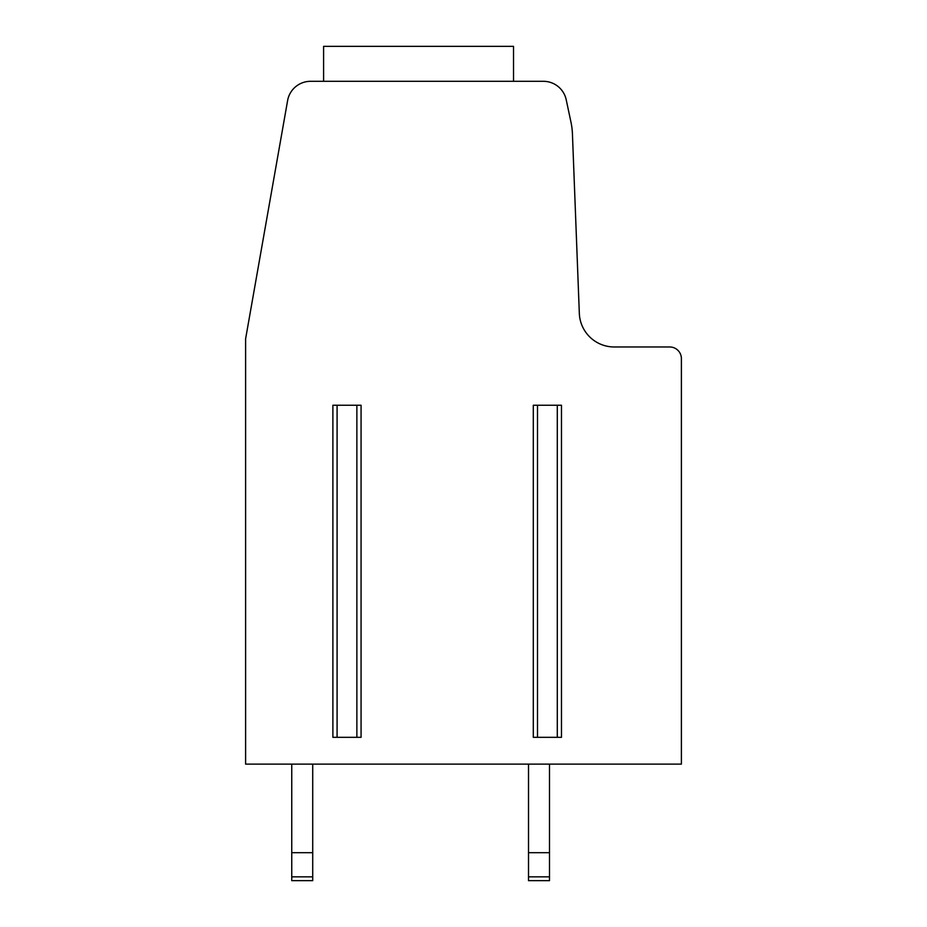 <?xml version="1.0" encoding="UTF-8"?>
<svg xmlns="http://www.w3.org/2000/svg" width="927" height="927" viewBox="0 0 927 927"><rect width="100%" height="100%" fill="white"/><g stroke="black" fill="none" stroke-linecap="round" stroke-linejoin="round"><path stroke-width="1.39" d="M245.609 764.126L681.391 764.126L681.391 358.633A11.657 11.657 0 0 0 669.746 346.976L614.253 346.976A34.959 34.959 0 0 1 579.329 313.361L572.434 133.905A69.919 69.919 0 0 0 570.951 122.051L566.212 99.768A23.302 23.302 0 0 0 543.419 81.309L310.568 81.309A23.302 23.302 0 0 0 287.613 100.568L245.609 338.818L245.609 764.126M337.08 737.324L361.067 737.324L361.067 405.238L332.886 405.238L332.886 737.324L337.08 737.324L337.08 405.238M537.498 737.324L561.484 737.324L561.484 405.238L533.303 405.238L533.303 737.324L537.498 737.324L537.498 405.238M323.593 81.309L323.593 46.35L513.523 46.35L513.523 81.309M291.75 876.849L312.723 876.849L312.723 880.65L291.75 880.65L291.75 764.126M312.723 876.849L312.723 764.126M291.75 852.689L312.723 852.689M528.517 876.849L549.491 876.849L549.491 880.65L528.517 880.65L528.517 764.126M528.517 852.689L549.491 852.689L549.491 764.126M549.491 876.849L549.491 852.689M557.289 737.324L557.289 405.238M356.872 737.324L356.872 405.238"/></g></svg>
